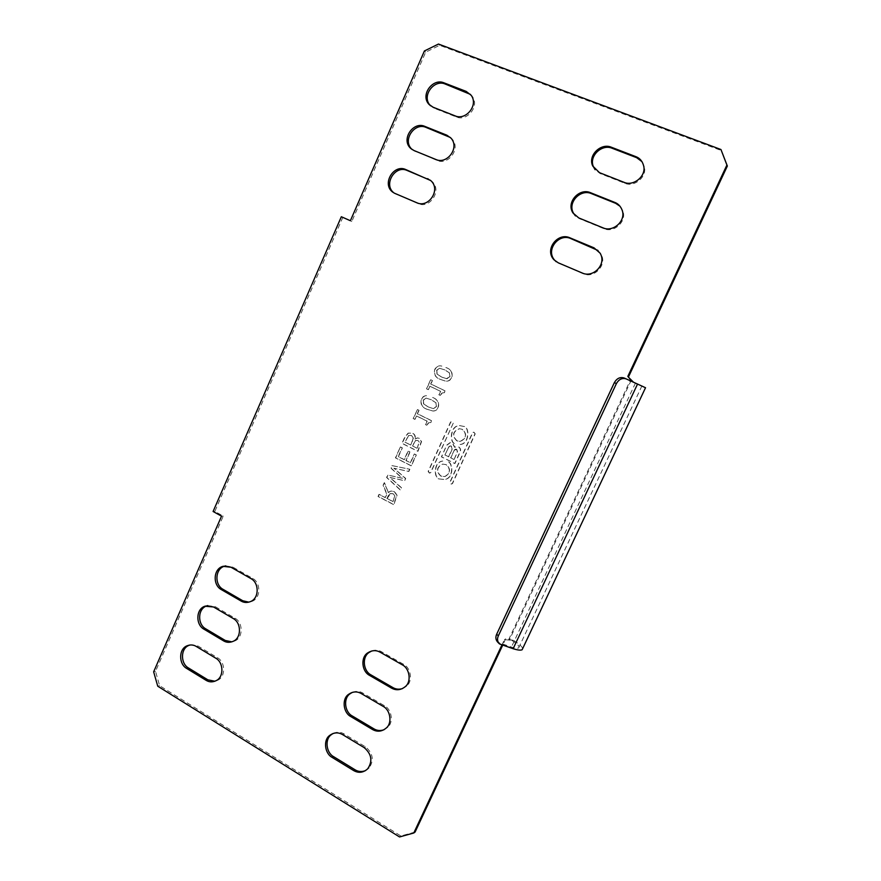 <?xml version="1.0" encoding="UTF-8"?>
<svg xmlns="http://www.w3.org/2000/svg" width="881" height="881" viewBox="0 0 881 881"><rect width="100%" height="100%" fill="white"/><g stroke="black" fill="none" stroke-linecap="round" stroke-linejoin="round"><path stroke-width="0.66" stroke-dasharray="4.41 3.3" d="M415.094 832.027L400.877 835.981L159.626 685.704L155.53 671.366L223.256 516.112L214.832 511.443L342.775 217.497L351.805 221.461L425.655 52.199L439.663 45.305L721.407 150.574M627.834 376.396L628.472 377.222M501.851 645.145L504.417 639.672L513.546 640.388L505.65 638.901L502.599 645.388M446.953 445.169L450.301 442.658L452.515 443.044L454.86 447.306L456.644 446.524L458.605 446.843C460.444 448.022 461.005 449.684 460.278 451.832L454.937 463.527L441.634 456.876L446.711 445.136L450.07 442.636L452.272 443.022L454.629 447.284L456.413 446.491L458.373 446.81C460.212 447.989 460.763 449.651 460.047 451.81L454.706 463.505L441.392 456.865L446.711 445.136M388.389 492.534L390.944 491.036L394.479 491.554L397.067 495.243L393.873 504.615L378.312 496.488L379.259 494.384L385.349 497.556L386.935 494.054L383.356 485.288L384.501 482.733L388.389 492.534L384.226 482.733L383.081 485.277L386.66 494.054L385.085 497.556L378.984 494.373L378.037 496.499L393.609 504.615L396.791 495.243L394.214 491.554L390.668 491.025L388.114 492.534M409.852 469.265L408.861 471.467L394.115 468.229L405.712 478.449L404.687 480.696L390.107 477.469L401.505 487.755L400.503 489.946L386.869 477.491L387.959 475.046L402.496 478.273L391.076 468.13L392.21 465.631L409.852 469.265L391.935 465.609L390.812 468.108L402.232 478.273L387.695 475.035L386.594 477.48L400.238 489.946L401.24 487.744L389.831 477.469L404.423 480.696L405.447 478.438L393.851 468.218L408.597 471.456L409.599 469.254M400.591 447.019L402.375 447.911L398.432 456.655L404.39 459.673L408.344 450.918L410.139 451.821L406.185 460.576L410.568 462.8L414.533 454.023L416.339 454.937L411.405 465.851L395.69 457.889L400.326 446.986L395.426 457.867L411.141 465.829L416.085 454.915L414.279 454.001L410.315 462.778L405.921 460.565L409.874 451.799L408.079 450.896L404.126 459.651L398.168 456.633L402.11 447.889L400.326 446.986M415.226 438.991L417.594 437.945L419.444 438.353L421.57 441.546L417.99 451.292L402.221 443.385L404.886 437.461L408.399 433.155L412.715 433.166C414.896 434.41 415.7 436.326 415.138 438.947L414.885 438.914C415.447 436.293 414.643 434.377 412.462 433.133L408.134 433.122L404.621 437.428L401.956 443.363L417.726 451.27L421.316 441.513L419.191 438.32L417.33 437.912L414.962 438.958M417.462 409.544L419.059 410.326L417.517 413.773L431.789 420.755L430.996 422.506L428.706 422.77L427.043 425.27L425.633 424.576L427.186 421.14L416.548 415.92L414.995 419.356L413.398 418.563L417.462 409.544L413.145 418.519L414.742 419.312L416.284 415.876L426.933 421.096L425.38 424.543L426.789 425.237L428.452 422.737L430.754 422.462L431.536 420.722L417.253 413.729L418.805 410.282L417.209 409.5M432.593 397.463C437.538 399.214 439.432 402.551 438.298 407.463C437.251 409.819 435.522 411.009 433.111 411.042L427.219 409.324C422.296 407.573 420.402 404.247 421.559 399.357C422.693 396.846 424.543 395.657 427.131 395.778L426.878 395.723C424.29 395.602 422.44 396.791 421.305 399.302C420.149 404.192 422.043 407.518 426.977 409.269L432.857 410.998C435.28 410.964 437.009 409.764 438.055 407.418C439.19 402.496 437.295 399.159 432.351 397.408M430.853 379.81L432.461 380.581L430.908 384.039L445.279 390.922L444.487 392.673L442.174 392.959L440.5 395.481L439.079 394.798L440.643 391.34L429.928 386.197L428.375 389.655L426.767 388.884L430.6 379.744L426.514 388.818L428.122 389.589L429.686 386.142L440.401 391.274L438.837 394.743L440.258 395.426L441.932 392.904L444.244 392.618L445.037 390.856L430.655 383.973L432.219 380.515L430.6 379.744M446.083 367.575C451.05 369.282 452.966 372.608 451.821 377.542C450.51 380.306 448.418 381.484 445.544 381.099L440.676 379.502C435.721 377.784 433.815 374.48 434.972 369.568C436.447 366.584 438.749 365.428 441.866 366.1L441.623 366.033C438.507 365.351 436.205 366.507 434.729 369.491C433.573 374.403 435.467 377.718 440.434 379.436L445.312 381.033C448.176 381.418 450.268 380.24 451.59 377.475C452.735 372.542 450.819 369.216 445.841 367.509M473.967 432.219L475.211 433.87L452.493 483.614L451.292 484.065L450.059 482.392L472.756 432.681L473.967 432.219L474.991 433.837L452.25 483.614L451.05 484.054L449.828 482.381L472.535 432.637L473.747 432.175M453.252 423.177L430.776 472.634L429.598 473.086L428.386 471.423L450.83 421.988L452.834 421.922L453.252 423.177L430.534 472.623L429.344 473.075L428.133 471.412L450.587 421.955L452.592 421.878L453.01 423.133M371.804 650.96C375.361 649.793 378.61 650.057 381.561 651.775L403.564 664.307C411.108 667.963 412.892 681.299 406.593 686.101L402.441 688.612M225.745 565.866L232.683 567.023L252.693 578.421C261.018 582.737 260.963 598.287 251.9 601.393L248.838 602.152M352.301 692.378C356.045 690.902 359.514 691.111 362.708 693.006L384.49 705.758C391.781 709.37 393.697 722.387 387.816 727.199L383.984 729.765M207.729 605.577L215.272 606.668L235.084 618.275C243.09 622.526 243.343 637.536 234.886 640.916L231.857 641.842M333.062 733.466C336.938 731.693 340.584 731.836 343.997 733.895L365.571 746.879C373.059 753.321 374.238 760.369 369.117 768.023L365.56 770.6M189.911 645.002L197.983 646.015L217.618 657.821C225.338 662.016 225.833 676.564 217.915 680.143L214.931 681.222M597.957 250.435L600.853 253.838C607.802 264.785 594.124 278.814 583.266 273.738L556.219 261.734M620.015 206.253L622.768 210.757C627.239 221.461 613.947 233.234 603.992 228.708L579.632 218.741L575.48 215.922M642.007 161.686L644.319 166.806C647.183 177.026 634.221 187.466 624.882 183.292L600.28 173.612L595.115 169.725M430.391 180.286L431.943 181.442C442.493 190.373 429.851 209.138 418.244 203.632L394.248 193.115M450.4 137.513L452.151 139.121C461.104 148.735 448.275 165.507 437.295 160.507L412.275 149.638M470.476 94.41L472.315 96.458C479.826 106.436 466.963 121.611 456.501 117.03L434.234 108.264L430.523 105.797M460.08 444.487C469.958 444.09 469.639 426.162 463.659 426.404L459.992 425.655C450.081 425.038 449.277 443.947 455.752 443.782L455.51 443.749C449.046 443.914 449.839 425.005 459.761 425.622L463.428 426.371C469.419 426.118 469.727 444.057 459.849 444.465M442.802 461.071C433.177 462.151 434.168 479.132 439.718 478.989L445.092 479.539C454.53 477.623 452.746 461.567 447.57 461.732L447.328 461.71C452.504 461.545 454.299 477.612 444.85 479.528L439.476 478.978C433.915 479.132 432.923 462.129 442.559 461.06M504.417 639.672L505.65 638.901M633.483 382.211L632.283 381.671M342.775 217.497L341.332 216.737M351.805 221.461L350.385 220.713M214.832 511.443L213.092 511.487M424.411 50.966L425.655 52.199M155.53 671.366L153.646 671.829M221.538 516.167L223.256 516.112M456.732 449.299L454.299 450.224L450.83 457.856L454.1 459.486L457.58 451.843L456.732 449.299M445.136 455.025L448.77 456.832L452.36 448.947L451.413 446.116L450.323 445.94L448.726 447.141L444.894 455.003L448.77 456.832M454.1 459.486L457.349 451.821L456.501 449.277L455.719 449.134M450.83 457.856L453.869 459.464M454.299 450.224L450.587 457.834M448.726 447.141L444.894 455.003M448.528 456.81L452.118 448.914L451.171 446.094L450.323 445.94M454.067 450.202L455.477 449.112M448.484 447.119L450.081 445.907M446.26 464.617L442.581 464.111C436.679 467.393 436.161 471.401 441.018 476.114L445.004 476.566C450.654 473.152 451.083 469.166 446.26 464.617M440.775 476.103C435.908 471.39 436.425 467.382 442.339 464.089L446.017 464.595C450.841 469.144 450.422 473.141 444.762 476.555L440.775 476.103M462.338 429.311L459.453 428.728C452.779 431.657 451.986 435.71 457.063 440.885L460.278 441.447C466.688 438.331 467.382 434.289 462.338 429.311M456.832 440.852C451.755 435.677 452.548 431.624 459.221 428.695L462.107 429.267C467.15 434.256 466.456 438.298 460.047 441.414L456.832 440.852M394.897 495.992L393.3 493.823L390.757 493.393L387.122 498.481L393.058 501.564L394.897 495.992L393.3 493.823M393.058 501.564L394.622 495.992M387.122 498.481L392.783 501.564M388.136 496.245L386.858 498.481M390.371 493.525L387.86 496.245M393.036 493.823L390.107 493.525M413.365 438.11L411.559 435.478L408.74 435.566L404.974 442.152L410.744 445.037L413.365 438.11L411.559 435.478M419.334 442.229L418.101 440.577L415.634 440.522L412.55 445.94L417.154 448.242L419.334 442.229L418.101 440.577M412.341 441.524L413.112 438.077M410.744 445.037L412.077 441.491M404.974 442.152L410.491 445.015M408.74 435.566L404.709 442.119M411.306 435.445L408.476 435.533M417.154 448.242L419.081 442.207M412.55 445.94L416.889 448.22M415.634 440.522L412.286 445.907M417.847 440.544L415.38 440.489M431.525 399.842L426.338 398.168L423.365 400.227L423.772 403.95L428.287 406.956L433.474 408.652L436.469 406.582L436.095 402.903L431.525 399.842L426.338 398.168M436.095 402.903L431.272 399.787M436.469 406.582L435.853 402.848M433.474 408.652L436.227 406.526M428.287 406.956L433.232 408.597M423.772 403.95L428.045 406.901M423.365 400.227L423.53 403.905M426.096 398.113L423.111 400.172M445.004 369.965L439.784 368.335L436.789 370.427L437.207 374.15L441.755 377.112L446.226 378.72L449.993 376.672L449.607 372.993L445.004 369.965L439.784 368.335M449.607 372.993L444.762 369.899M449.993 376.672L449.365 372.916M446.975 378.775L449.75 376.605M441.755 377.112L446.733 378.709M437.207 374.15L441.513 377.046M436.789 370.427L436.965 374.084M439.542 368.269L436.547 370.35M634.518 382.839L645.52 387.739M522.664 648.603C522.136 646.577 519.096 643.835 513.546 640.388M511.806 640.41C517.654 644.132 519.944 646.632 518.656 647.887C517.477 648.471 515.077 648.196 511.443 647.061L497.82 642.26M624.166 378.004L633.065 382.167M157.754 686.211L159.626 685.704M400.877 835.981L399.545 836.95M438.463 44.05L439.663 45.305M631.27 380.207L509.67 639.32M508.612 639.749L630.157 380.702M403.564 664.307L402.243 664.781M380.185 652.215L381.561 651.775M252.693 578.421L251.019 578.641M230.976 567.221L232.683 567.023M384.49 705.758L383.125 706.353M361.287 693.556L362.708 693.006M235.084 618.275L233.377 618.605M213.521 606.965L215.272 606.668M365.571 746.879L364.15 747.595M342.533 734.567L343.997 733.895M217.618 657.821L215.867 658.261M196.199 646.412L197.983 646.015M559.16 263.496L558.257 262.824M582.418 273.088L583.266 273.738M578.784 217.937L579.632 218.741M603.992 228.708L603.199 227.926M599.476 172.665L600.28 173.612M624.882 183.292L624.155 182.367M395.095 193.523L396.406 194.36M416.977 202.817L418.244 203.632M436.084 159.571L437.295 160.507M415.248 151.488L413.971 150.53M455.334 115.962L456.501 117.03M433.012 107.185L434.234 108.264M635.443 383.125L511.443 647.061M501.498 645.046L499.835 643.383M405.271 686.64L406.593 686.101M250.226 601.679L251.9 601.393M386.451 727.849L387.816 727.199M233.179 641.313L234.886 640.916M367.707 768.794L369.117 768.023M216.164 680.639L217.915 680.143M600.049 253.133L600.853 253.838M622.03 209.92L622.768 210.757M643.637 165.826L644.319 166.806M430.721 180.561L431.943 181.442M450.973 138.119L452.151 139.121M471.192 95.324L472.315 96.458M518.656 647.887L641.853 386.065"/><path stroke-width="1.32" d="M632.283 381.671L627.834 376.396L726.913 165.044L720.955 149.528L727.354 166.046L628.395 377.112M628.472 377.222L633.483 382.211M502.599 645.388L415.094 832.027L413.784 832.997L501.851 645.145M402.441 688.612C398.928 689.614 395.734 689.261 392.871 687.565L370.978 674.901C363.06 670.837 361.871 656.763 369.238 652.369L371.804 650.96M248.838 602.152L242.815 600.776L222.915 589.268C214.391 584.709 215.008 568.663 224.655 566.153L225.745 565.866M383.984 729.765C380.306 730.999 376.936 730.69 373.874 728.829L352.213 715.945C344.581 711.958 343.205 698.292 350.01 693.81L352.301 692.378M231.857 641.842L225.283 640.465L205.57 628.737C197.399 624.255 197.63 608.804 206.661 605.93L207.729 605.577M365.56 770.6C361.772 772.042 358.259 771.767 355.043 769.774L333.591 756.658C326.212 752.726 324.693 739.39 331.047 734.875L333.062 733.466M214.931 681.222L207.883 679.846L188.358 667.908C180.484 663.492 180.429 648.548 188.886 645.41L189.911 645.002M556.219 261.734L554.865 260.435C545.13 250.248 558.62 233.036 570.602 238.487L597.957 250.435M575.48 215.922L573.806 213.731C566.802 203.048 580.205 188.732 591.173 193.512L615.665 203.324L620.015 206.253M595.115 169.725L593.508 166.905C588.508 156.322 601.668 143.834 611.921 148.173L636.666 157.688L642.007 161.686M392.926 192.289C381.429 184.239 393.521 163.91 405.645 169.493L430.721 180.561C441.293 189.514 428.618 208.334 416.977 202.817L394.236 193.115C382.783 185.087 394.842 164.824 406.934 170.385L430.391 180.286M412.275 149.638L411.989 149.385C402 140.475 414.411 122.25 425.853 127.327L450.4 137.513M430.523 105.797L430.049 105.279C421.459 95.82 434.014 79.279 444.927 83.915L470.476 94.41M720.955 149.528L438.463 44.05L424.411 50.966L350.385 220.713L341.332 216.737L213.092 511.487L221.538 516.167L153.646 671.829L157.754 686.211L399.545 836.95L413.784 832.997M380.185 652.215L402.243 664.781C409.797 668.448 411.592 681.828 405.271 686.64C400.811 690.186 396.23 690.671 391.516 688.105L369.58 675.408C361.639 671.333 360.45 657.215 367.829 652.81C372.035 650.167 376.154 649.98 380.185 652.215M361.287 693.556L383.125 706.353C390.426 709.976 392.342 723.026 386.451 727.849C382.013 731.637 377.354 732.188 372.487 729.49L350.759 716.561C343.116 712.564 341.729 698.853 348.557 694.36C352.807 691.431 357.047 691.167 361.287 693.556M342.533 734.567L364.15 747.595C371.65 754.048 372.839 761.107 367.707 768.794C363.302 772.769 358.6 773.353 353.6 770.534L332.093 757.385C324.693 753.442 323.173 740.073 329.549 735.536C333.8 732.364 338.128 732.045 342.533 734.567M582.418 273.088L558.257 262.824L553.94 259.752C544.194 249.532 557.717 232.265 569.732 237.738L594.036 247.847L600.049 253.133C607.02 264.102 593.309 278.176 582.418 273.088M603.199 227.926L578.784 217.937L572.936 212.916C565.91 202.201 579.357 187.829 590.347 192.631L614.916 202.465C618.154 203.72 620.532 206.198 622.03 209.92C626.512 220.657 613.187 232.463 603.199 227.926M624.155 182.367L599.476 172.665L592.693 165.947C587.671 155.331 600.875 142.799 611.15 147.149L635.961 156.686C639.87 158.173 642.425 161.223 643.637 165.826C646.511 176.079 633.516 186.552 624.155 182.367M455.334 115.962L433.012 107.185L428.816 104.189C420.204 94.708 432.791 78.112 443.738 82.759L466.181 91.393L471.192 95.324C478.713 105.335 465.829 120.554 455.334 115.962M436.084 159.571L413.971 150.53L410.711 148.426C400.701 139.495 413.145 121.215 424.62 126.302L446.843 135.189L450.973 138.119C459.948 147.766 447.085 164.582 436.084 159.571M196.199 646.412L215.867 658.261C223.598 662.468 224.093 677.06 216.164 680.639C212.563 682.357 209.215 682.246 206.121 680.341L186.552 668.371C178.656 663.944 178.601 648.956 187.08 645.806C190.395 644.507 193.424 644.716 196.199 646.412M213.521 606.965L233.377 618.605C241.394 622.867 241.647 637.91 233.179 641.313C229.688 642.778 226.483 642.623 223.554 640.85L203.797 629.089C195.604 624.596 195.846 609.101 204.888 606.227L213.521 606.965M230.976 567.221L251.019 578.641C259.366 582.98 259.311 598.573 250.226 601.679C246.889 602.89 243.861 602.681 241.13 601.062L221.186 589.521C212.64 584.951 213.257 568.851 222.926 566.34L230.976 567.221M726.913 165.044L727.354 166.046M645.52 387.739L637.536 384.061L513.138 648.713C517.665 650.123 520.66 650.475 522.125 649.749L522.664 648.603M513.138 648.713L499.483 643.912C497.369 641.643 496.983 638.956 498.338 635.851L616.414 383.554C618.925 379.248 622.184 377.707 626.204 378.907L637.536 384.061M616.414 383.554L614.365 382.618C616.865 378.323 620.125 376.782 624.133 377.993L626.237 378.929M499.483 643.912L497.82 642.26C495.706 639.991 495.32 637.315 496.675 634.221L498.338 635.851M614.365 382.618L496.675 634.221M630.157 380.702L630.554 379.865M370.978 674.901L369.58 675.408M391.516 688.105L392.871 687.565M222.915 589.268L221.186 589.521M241.13 601.062L242.815 600.776M352.213 715.945L350.759 716.561M372.487 729.49L373.874 728.829M205.57 628.737L203.797 629.089M223.554 640.85L225.283 640.465M333.591 756.658L332.093 757.385M353.6 770.534L355.043 769.774M188.358 667.908L186.552 668.371M206.121 680.341L207.883 679.846M570.602 238.487L569.732 237.738M594.851 248.574L594.036 247.847M591.173 193.512L590.347 192.631M614.916 202.465L615.665 203.324M611.921 148.173L611.15 147.149M635.961 156.686L636.666 157.688M406.934 170.385L405.645 169.493M427.659 178.645L428.893 179.526M446.843 135.189L448.033 136.203M425.853 127.327L424.62 126.302M466.181 91.393L467.326 92.527M444.927 83.915L443.738 82.759M630.014 379.182L630.598 379.48M367.829 652.81L369.238 652.369M222.926 566.34L224.655 566.153M348.557 694.36L350.01 693.81M204.888 606.227L206.661 605.93M329.549 735.536L331.047 734.875M187.08 645.806L188.886 645.41M553.94 259.752L554.865 260.435M572.936 212.916L573.806 213.731M592.693 165.947L593.508 166.905M410.711 148.426L411.989 149.385M428.816 104.189L430.049 105.279M645.531 387.717L522.125 649.749M626.204 378.907L624.133 377.993"/></g></svg>
